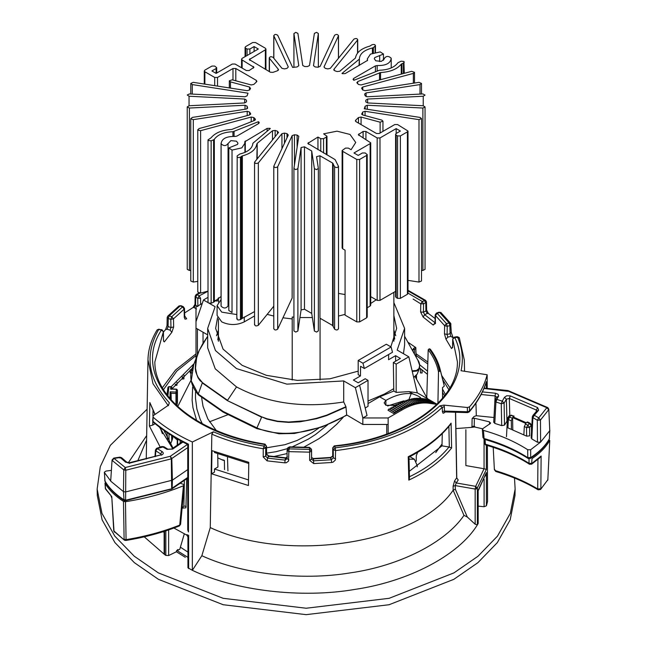 <?xml version="1.0" encoding="UTF-8"?>
<svg xmlns="http://www.w3.org/2000/svg" width="647" height="647" viewBox="0 0 647 647"><rect width="100%" height="100%" fill="white"/><g stroke="black" fill="none" stroke-linecap="round" stroke-linejoin="round"><path stroke-width="0.97" d="M217.821 339.812L218.419 335.17M393.861 333.795L394.735 339.077M216.519 335.696L218.419 330.132M393.861 330.132L395.762 335.696M417.169 374.152L419.393 368.434L418.374 369.963L416.506 371.071L412.26 371.435M413.651 377.379L417.161 374.144M207.711 347.949L215.233 368.814L236.511 386.914C267.623 403.437 303.362 408.451 343.711 401.965L343.711 380.937L286.872 384.14L236.511 368.588L215.459 350.553L207.671 328.385L215.119 306.702L209.361 303.37M393.861 302.561L404.61 328.385L397.161 350.076L408.823 356.812L396.166 364.124L393.352 362.498L400.38 358.438L395.6 355.672L388.564 359.732L388.645 354.491M403.461 353.715L404.585 345.158M393.861 315.518L396.651 328.385L390.828 346.832M358.187 371.143L329.905 378.81L297.296 380.396L266.354 375.325L242.14 365.337L223.078 349.145L215.629 328.385L217.562 317.637M391.103 346.986L392.503 352.267L364.374 368.507L362.967 363.234L391.103 346.986L386.316 344.228L358.187 360.468L358.187 374.678L360.436 375.98L353.399 380.04L358.187 382.798L365.215 378.738L368.03 380.363L355.373 387.674L343.711 380.937M215.354 300.337L216.68 301.106L218.419 300.095M208.116 302.65L203.457 299.965L208.01 297.337M236.511 386.914L227.542 400.323L202.462 382.644L198.249 377.533L196.866 374.621L195.499 368.232L196.615 357.831L199.13 350.698L202.826 343.541L207.671 336.311M227.388 400.622L261.728 416.862L266.815 418.722L277.506 421.173L288.691 422.038L305.497 420.696L316.334 418.366L326.8 415.123L345.935 406.704L346.695 414.929C322.069 429.648 286.508 440.195 256.916 427.966L261.606 417.169L227.388 400.622L202.293 382.927L198.257 394.096L191.237 380.881L193.688 364.682L198.961 350.917L203.797 341.956M202.276 303.411L196.001 307.034L196.001 358.543M207.671 334.879L196.001 328.142M203.457 299.965L196.001 321.648M202.462 382.644L199.923 380.476L198.055 377.783L195.75 371.734L195.297 368.466L195.661 361.608L197.861 353.594M197.408 354.815L197.408 328.959M203.037 343.136L203.037 332.202M368.03 401.019L384.528 393.983L393.74 388.669M412.115 370.844L416.514 370.464L418.989 368.539L419.66 365.393L418.019 360.533M345.935 406.704L343.711 401.965M412.956 398.641L394.338 405.297L385.895 405.297L384.148 402.855L385.895 400.42C394.929 395.26 403.372 392.996 411.217 393.635L413.118 394.039C418.399 395.907 420.954 397.379 420.785 398.463L420.962 398.317M421.69 399.256L422.669 398.431L428.29 401.682L428.516 402.669L426.971 402.305M388.143 433.522L388.143 417.962L402.216 409.842C411.872 404.326 420.817 402.127 429.042 403.235L437.396 404.44L417.283 392.826L408.928 391.621L396.166 392.405L393.78 391.031L379.676 396.829L368.03 403.558M427.424 400.072L428.395 399.256L434.016 402.507L434.242 403.493L432.786 403.17M424.561 399.66L425.532 398.843L431.153 402.094L431.379 403.081L429.923 402.757M423.13 399.458L424.1 398.641L429.721 401.884L429.948 402.879L428.492 402.555M425.993 399.87L426.963 399.053L432.584 402.297L432.811 403.291L431.355 402.968M365.191 407.99L368.03 406.348L368.03 380.363M417.671 452.277L416.28 455.658L416.256 461.198M419.224 398.471L418.472 398.431M417.695 398.398L416.676 398.398M416.142 398.406L414.897 398.463M414.565 398.487L413.109 398.625M401.083 408.378L401.795 408.791L400.38 409.6L394.759 406.348L395.463 405.135L401.083 408.378L400.38 409.6M420.162 399.11L421.132 398.253L426.761 401.504L427.02 402.466L425.419 402.151M417.016 399.062L417.97 398.14L423.591 401.383L423.922 402.288L422.224 402.062M413.773 399.328L414.695 398.342L420.315 401.593L420.712 402.434L418.892 402.288M410.433 399.911L411.322 398.875L416.951 402.119L417.404 402.887L415.431 402.798M407.02 400.817L407.877 399.725L413.506 402.968L414.023 403.663L412.649 404.06L411.815 403.582M410.004 404.132L410.578 404.747L409.179 405.273L403.558 402.022L404.375 400.889L410.004 404.132L409.179 405.273M406.453 405.604L407.084 406.138L405.677 406.785L400.048 403.534L400.825 402.361L406.453 405.604L405.677 406.785M402.879 407.384L403.558 407.836L402.143 408.597L396.522 405.345L397.25 404.132L402.879 407.384L402.143 408.597M404.666 406.453L405.321 406.947L403.914 407.65L398.285 404.407L399.045 403.21L404.666 406.453L403.914 407.65M408.233 404.836L408.831 405.41L407.432 405.993L401.803 402.741L402.604 401.585L408.233 404.836L407.432 405.993M411.759 403.51L412.309 404.165L410.918 404.626L405.297 401.383L406.138 400.267L411.759 403.51L410.918 404.626M408.734 400.323L409.608 399.256L415.237 402.507L415.722 403.235L413.651 403.162M412.115 399.579L413.021 398.568L418.649 401.819L419.07 402.62L417.178 402.507M415.406 399.159L416.344 398.204L421.965 401.447L422.329 402.321L420.574 402.135M418.609 399.045L419.563 398.156L425.192 401.407L425.483 402.337L423.842 402.07M359.595 385.232L367.043 415.528L362.83 417.962L388.143 417.962M399.401 409.357L400.105 409.761L398.698 410.57L393.069 407.327L393.772 406.106L399.401 409.357L398.698 410.57M396.021 411.306L396.724 411.71L395.317 412.519L389.696 409.276L390.4 408.055L396.021 411.306L395.317 412.519M394.338 412.276L395.042 412.681L393.635 413.498L388.006 410.247L388.71 409.033L394.338 412.276L393.635 413.498M397.711 410.327L398.415 410.732L397.007 411.549L391.378 408.297L392.082 407.084L397.711 410.327L397.007 411.549M387.585 405.976L403.76 400.873M388.143 424.456L362.83 424.456L346.695 414.929M362.83 424.456L362.83 417.962L355.373 387.674M395.6 355.672L395.6 361.196M364.374 368.507L360.581 366.315L360.436 375.98M393.78 391.031L393.352 362.498M396.166 364.124L396.166 392.405M417.283 392.826L408.823 356.812M346.04 407.084L326.913 415.495L316.432 418.738L299.957 421.82L288.691 422.386L277.458 421.512L266.718 419.038L261.728 416.862M386.736 424.456L386.736 434.04M413.506 402.968L412.649 404.06M415.237 402.507L414.363 403.574M416.951 402.119L416.061 403.162M418.649 401.819L417.736 402.83M420.315 401.593L419.393 402.58M421.965 401.447L421.035 402.402M423.591 401.383L422.645 402.313M425.192 401.407L424.23 402.297M426.761 401.504L425.791 402.361M428.29 401.682L427.319 402.507M429.721 401.884L428.759 402.709M431.153 402.094L430.19 402.911M432.584 402.297L431.622 403.121M434.016 402.507L433.053 403.324M409.025 459.176L414.379 459.257L417.266 465.638L417.21 466.827M362.967 363.234L358.187 360.468M494.025 417.517L476.313 415.714L474.081 416.49L472.116 418.601L474.348 418.229L489.48 421.868L490.345 423.478L483.058 428.476L482.355 429.503L483.455 430.392C500.39 435.18 515.133 441.618 527.701 449.73L530.661 449.738L530.669 457.591L527.709 457.607C515.287 449.633 500.746 443.276 484.085 438.529L483.455 430.392M507.919 427.869L526.65 436.151L529.715 435.852M494.696 404.294L495.117 395.932L496.718 397.298L498.659 395.964L496.864 399.409L502.274 401.148L504.434 397.339L506.366 399.183L509.318 398.455L536.314 410.028L537.657 407.61L538.644 410.206L534.301 415.253L538.757 417.881L546.828 407.723L507.442 390.845L508.041 390.578L547.815 407.618L548.818 409.284L549.756 430.676L540.601 442.087L530.661 449.738M531.777 438.909L532.902 417.638L537.35 420.259L540.463 420.057L540.601 442.087L537.455 442.265L531.777 438.909L531.446 437.501M494.785 423.405L495.925 401.997L501.271 403.712L504.11 403.178L506.366 399.183L506.957 421.124L504.514 425.111L501.692 425.629L494.785 423.405L493.879 421.941M490.612 422.871L490.345 423.478M474.89 426.656L474.219 426.171L471.97 426.551L472.116 418.601M482.605 428.791L474.486 426.98L471.59 427.384L471.97 426.551M484.967 439.062L482.986 437.631M481.117 394.5L495.117 395.932L495.465 393.23L498.069 394.209L498.659 395.964M530.297 458.432L530.669 457.591C539.129 452.107 545.364 445.872 549.36 438.901L549.457 438.561M495.012 400.558L495.456 401.779L496.864 399.409L494.874 400.922L493.726 422.345M549.853 430.36L549.36 438.901L549.756 430.676L548.818 409.3M509.771 415.196L509.318 398.455L510.346 395.899L537.657 407.61M536.234 411.71L536.314 410.028L536.808 411.322L538.644 410.206M532.991 415.39L534.301 415.253L532.902 417.638L532.578 416.256M267.179 314.377L273.778 316.043M282.965 317.798L292.218 318.939L292.218 317.022L293.924 317.167M299.933 317.548L312.347 317.548M320.063 318.235L320.063 318.939L321.106 318.842M338.502 316.043L345.069 314.385M370.723 303.5L376.206 299.812M218.419 297.83L218.419 301.963M218.419 319.076L218.419 341.26M292.218 380.024L292.218 318.939M393.861 341.26L393.861 292.363M320.063 318.939L320.063 380.024M254.546 315.946L244.251 321.891L244.251 317.022M236.834 314.563L221.743 312.145L217.085 305.651L221.064 299.569M217.085 305.651L217.085 315.396L221.743 321.891C229.248 325.392 236.745 325.392 244.251 321.891M356.78 159.469L356.78 321.891L345.069 315.129L345.069 250.163L342.716 248.804L342.716 151.349L356.78 159.469L359.595 159.469L366.623 155.409L366.623 317.831L367.205 317.022L367.205 154.593L366.623 155.409M317.952 149.724L317.952 137.051L320.766 138.676L320.766 151.349M250.543 114.349L250.543 113.516L249.524 114.972L198.928 128.591L197.966 130.12L200.61 130.678L251.206 117.05L253.794 117.544L253.794 120.754M197.78 281.372L193.291 282.068L193.291 119.646L247.211 111.3L249.613 112.044L250.672 113.929M190.784 280.992L193.291 282.068M193.291 119.646L190.849 118.83L192.256 117.422L246.183 109.084L247.655 107.976M247.623 108.203L247.146 106.205L247.146 108.745M190.784 270.397L189.393 270.47L189.393 108.049L245.011 105.235L247.146 106.205M187.234 269.338L189.393 270.47M189.393 108.049L187.234 106.917L189.045 105.76L189.045 96.233L244.663 99.048L246.475 100.212L246.475 101.781L244.663 102.946L189.045 105.76M246.475 101.781L246.475 100.212M189.045 96.233L187.242 94.988L189.393 93.944L245.011 96.759L247.146 95.788L248.011 93.192L192.256 84.571L190.784 83.431L193.291 82.347L247.211 90.693L249.613 89.949L250.543 88.477L249.524 87.021L230.478 81.894L229.329 80.818L232.16 79.816L251.206 84.943L253.794 84.45L256.576 81.813L256.325 80.357L235.807 68.509L232.993 68.509L217.521 77.446L214.707 77.446L214.707 85.663M256.908 81.182L256.576 81.813M204.864 84.142L204.864 71.76L214.707 77.446M204.864 71.76L204.282 70.952L204.864 70.135L211.901 66.075L214.707 66.075L216.696 67.7L216.114 68.509L216.114 73.386L211.901 70.952L216.114 68.509M242.14 68.105L242.14 59.985L253.972 67.296L249.176 70.539L246.361 70.539L235.104 64.045L232.289 64.045L216.114 73.386M242.14 59.985L241.557 59.176L242.14 58.359L258.315 49.018L254.093 46.584L254.093 51.461M249.879 53.895L249.879 49.018L254.093 46.584M249.879 49.018L247.065 49.018L247.065 55.521M245.658 56.329L245.658 48.21L247.065 49.018M245.658 48.21L245.076 47.401L245.658 46.584L252.686 42.524L255.5 42.524L265.351 48.21L265.933 49.018L265.351 49.835L265.351 69.326M269.443 71.688L269.443 58.287L278.331 69.286L277.482 70.774L272.905 72.375L270.389 72.238L249.289 59.581L265.351 49.835M278.331 70.256L278.517 69.73M273.843 58.287L273.843 35.844L288.295 66.973L287.009 68.364L284.462 68.897L281.938 68.315L273.05 57.308C270.769 56.297 269.564 56.621 269.443 58.287L269.257 57.834M293.924 33.49L293.924 67.272L293.932 33.595L298.793 65.703L297.11 66.94L292.622 67.434L277.684 35.245C275.743 34.016 274.457 34.21 273.843 35.844L273.778 35.577M293.932 33.595L295.736 32.35L297.895 33.393L302.756 65.501L304.786 66.552L307.495 66.552L309.525 65.501L314.385 33.393L316.545 32.35L318.356 33.507L318.348 67.231L318.356 33.49M338.502 35.577L338.438 35.844C337.823 34.21 336.537 34.016 334.596 35.245L320.144 66.382L317.831 67.207L315.17 66.94L313.488 65.703L318.348 33.595M357.726 39.621L357.54 40.074C357.427 38.408 356.222 38.084 353.941 39.103L330.342 68.315L327.819 68.897L325.271 68.364L323.985 66.973L338.438 35.844L338.438 58.287M375.446 45.516L375.09 46.147C375.47 44.497 374.387 44.061 371.831 44.829L369.938 46.083C361.204 48.493 356.368 52.472 355.446 58.036L339.804 71.235L337.144 71.558L334.798 70.774L333.949 69.286L357.54 40.074L357.54 53.078M333.763 69.73L333.949 70.256M373.368 52.779L373.368 47.571L375.09 46.147L375.09 52.318M373.368 47.571L372.421 47.991L372.421 53.127M359.392 65.379L359.392 58.731C359.894 53.596 364.245 50.021 372.421 47.991M359.392 58.731L359.028 65.59M367.536 60.389L345.158 73.596L342.538 73.693L341.98 73.451L359.028 59.387M384.237 58.998L381.374 61.376L375.77 60.802L374.314 58.748L374.775 57.559L383.445 54.065L380.258 51.897L370.448 54.13L367.35 58.845L367.569 60.187M391.217 58.731L391.176 58.206C388.499 55.731 386.186 55.844 384.237 58.537L384.229 58.392M391.176 58.206C390.642 63.277 385.976 65.727 377.177 65.549L377.177 70.879M353.019 79.282L353.86 80.301L353.602 78.465L375.422 65.873L377.177 65.549M404.27 73.313L403.914 61.473L401.14 61.19L397.954 62.727C394.444 67.45 388.232 69.957 379.344 70.256L353.86 80.301M404.27 62.104L403.421 63.074L403.421 73.54M401.253 74.122L401.253 64.158L403.421 63.074M401.253 64.158C397.088 69.205 390.19 71.995 380.549 72.529L380.549 79.694M356.845 82.525L357.128 83.099L357.694 81.562L380.549 72.529M357.128 83.099L358.487 84.45L361.075 84.943L411.67 71.316L414.501 72.327L413.352 73.402L413.352 83.22M361.608 88.097L362.757 87.021L413.352 73.402M361.738 88.477L362.668 89.949L365.07 90.693L418.989 82.347L421.496 83.431L420.024 84.571L420.024 94.09M364.625 94.041L366.097 92.909L420.024 84.571M364.657 94.244L365.134 95.788L367.27 96.759L422.887 93.944L425.047 95.077L423.235 96.233L423.235 105.76L367.617 102.946L365.806 101.781L365.806 100.212L367.617 99.048L423.235 96.233M365.806 100.212L365.806 101.781M423.235 105.76L425.047 106.917L422.887 108.049L422.887 270.47L425.047 269.338M365.134 108.931L365.134 106.205L367.27 105.235L422.887 108.049M422.887 270.47L421.496 270.397M365.134 106.205L364.269 108.801L420.024 117.422L421.496 118.563L418.989 119.646L418.989 282.068L421.496 280.992M362.668 114.948L362.668 112.044L365.07 111.3L418.989 119.646M418.989 282.068L407.998 280.369M362.668 112.044L361.738 114.349M358.487 123.1L358.487 117.544L361.075 117.05L380.121 122.186L382.951 121.175L381.803 120.099L362.757 114.972L361.608 113.929M358.487 117.544L355.704 120.18L355.704 121.466M407.998 131.042L407.416 131.859L407.416 294.28L407.998 293.463L407.998 131.042L397.573 124.547L394.759 124.547L379.288 133.484L376.473 133.484L355.955 121.636L355.704 120.18L355.373 120.827M407.416 294.28L400.38 298.34L400.38 135.919L407.416 131.859M400.38 135.919L397.573 135.919L397.573 298.34L400.38 298.34M397.573 298.34L396.166 297.531L396.166 135.102L397.573 135.919M396.166 135.102L395.584 134.293L395.584 296.714L396.166 297.531M395.584 134.293L396.166 133.484L396.166 128.607L400.38 131.042L396.166 133.484M396.166 291.029L379.991 300.37L379.991 137.948L396.166 128.607M379.991 137.948L377.177 137.948L377.177 300.37L379.991 300.37M370.723 142.817L370.141 143.634L370.141 306.055L370.723 305.247L370.723 142.817L358.309 134.697L363.104 131.454L365.919 131.454L377.177 137.948M377.177 300.37L370.723 296.649M367.205 154.593L365.215 152.975L362.401 152.975L358.187 155.409L353.966 152.975L370.141 143.634M370.141 306.055L367.205 307.746M366.623 317.831L359.595 321.891L359.595 159.469M356.78 321.891L359.595 321.891M342.716 151.349L342.126 150.533L342.126 247.987L342.716 248.804M342.126 150.533L345.522 148.098L348.337 148.098L351.103 149.7L355.737 142.486L350.027 134.455L337.038 131.171L323.629 133.832L326.978 136.242L326.395 137.051L326.395 154.593M323.581 152.975L323.581 138.676L326.395 137.051M323.581 138.676L320.766 138.676M338.502 166.416L335.146 159.647L307.81 143.391L317.952 137.051M338.438 166.15C337.823 167.783 336.537 167.977 334.596 166.748L334.596 329.169C336.537 330.399 337.823 330.205 338.438 328.571M318.348 168.398L316.545 169.643L314.385 168.6L314.385 331.021L316.545 332.065L318.356 330.908L318.348 168.398L316.569 156.663L319.958 155.757L332.607 163.052L334.596 166.748M334.596 329.169L332.607 325.473L319.958 318.178L319.958 155.757M314.385 331.021L311.717 313.415L311.717 150.994L314.385 168.6M311.717 313.415L304.478 309.234L301.09 309.945L297.895 331.021L297.895 168.6L301.09 147.524L304.478 146.812L311.717 150.994M297.895 168.6L295.736 169.643L293.924 168.487L293.924 330.908L295.736 332.065L297.895 331.021M297.11 147.379L297.11 135.053L298.793 136.291L293.932 168.398M297.11 135.053L294.442 134.786L294.442 164.993M292.137 135.611L292.137 298.032L277.684 329.169L277.684 166.748L292.137 135.611L294.442 134.786M277.684 329.169C275.743 330.399 274.457 330.205 273.843 328.571L273.778 328.838M277.684 166.748C275.743 167.977 274.457 167.783 273.843 166.15L273.778 166.416M287.009 137.787L287.009 133.63L288.295 135.021L273.843 166.15M287.009 133.63L284.462 133.096L284.462 143.27M273.778 306.209L258.339 325.32L258.339 162.89L281.938 133.678L284.462 133.096M254.74 324.349C254.853 326.015 256.058 326.339 258.339 325.32M258.339 162.89C256.058 163.909 254.853 163.586 254.74 161.92L254.554 162.373M277.482 133.759L277.482 131.22L278.331 132.708L254.74 161.92M278.517 132.263L278.331 132.708M277.482 131.22L275.137 130.435L275.137 136.663M256.835 159.324L257.191 143.359L272.476 130.759L275.137 130.435M256.835 143.957C255.905 149.522 251.076 153.501 242.342 155.911L242.342 318.332L254.546 311.571M242.342 318.332L240.449 319.586L240.449 157.164L242.342 155.911M237.19 318.267C236.81 319.917 237.894 320.362 240.449 319.586M240.449 157.164C237.894 157.933 236.81 157.496 237.19 155.846L236.834 318.922M244.712 141.806L267.122 128.397L269.742 128.3L270.3 128.543L252.888 143.262C252.387 148.398 248.036 151.98 239.859 154.01L237.19 155.846M244.744 142.008L244.93 143.157L241.832 147.864L232.022 150.096L228.836 147.928L237.506 144.435L237.967 143.23L236.511 141.2L230.906 140.617L228.051 143.602M228.828 310.495L232.022 312.517L232.022 150.096M221.064 305.691L221.104 306.209C223.781 308.684 226.094 308.579 228.043 305.885L228.051 143.626M228.043 143.464C226.094 146.149 223.781 146.262 221.104 143.788L221.064 143.262M221.104 306.209L221.104 143.788C221.638 138.717 226.304 136.266 235.096 136.444L236.859 136.121L258.679 123.528L258.849 122.016L259.261 122.704M258.849 123.415L258.42 121.693L258.42 123.674L258.42 121.693L232.936 131.737L232.936 136.339M221.064 296.463L214.327 301.688L214.327 139.267C217.837 134.544 224.048 132.037 232.936 131.737M214.327 139.267L213.599 139.809L213.599 302.23L214.327 301.688M213.599 302.23L211.14 303.225L211.14 140.803L213.599 139.809M208.01 302.311L208.366 302.942L211.14 303.225M211.14 140.803L208.366 140.52L208.01 139.889L211.027 137.835C215.192 132.789 222.091 129.998 231.731 129.465L254.586 120.431L255.153 118.894L255.436 119.469M255.153 120.091L255.153 118.894L253.794 117.544M208.01 291.101L200.61 293.099L200.61 130.678M197.78 292.088L200.61 293.099M338.502 293.423L345.069 294.547M529.028 458.61L529.028 463.357L529.513 464.255L529.109 463.406L532.02 463.325L541.127 456.022L539.63 457.914L531.624 464.182L532.02 458.594C540.019 453.215 545.931 447.158 549.756 440.421L547.839 479.726L549.756 440.421M513.969 416.053L513.483 416.361L514.292 417.428M514.058 416.078L510.742 415.309L513.483 416.361L513.063 416.943L526.391 422.79L526.876 422.224L527.677 422.701M523.868 434.752L524.313 426.527L526.521 427.635L526.609 436.127M512.804 429.786L512.594 417.566L525.857 423.405L524.313 426.527M512.594 417.566L511.3 420.76L511.429 429.228M537.94 459.257L537.697 488.954L538.142 489.828L537.73 488.97L540.86 488.711L541.118 456.022L538.344 459.063M537.73 488.97L537.697 488.954C525.348 481.522 511.276 475.424 495.465 470.66L494.494 469.277M529.109 463.406L529.028 463.357C516.589 455.383 502.056 449.002 485.42 444.214L484.32 443.308M531.51 431.784L531.381 425.047L530.289 423.324L529.392 423.478L526.876 422.224M529.667 435.892L529.578 427.343L531.179 425.564L529.392 423.478L527.839 425.208L529.578 427.343L526.521 427.635L527.839 425.208L525.348 423.963M507.911 427.861L508.348 419.612L507.636 418.172L507.458 418.593L509.092 415.827L511.648 415.164M104.976 483.058L105.089 483.422C109.157 490.111 115.287 496.095 123.48 501.376L125.486 501.716C146.424 498.368 165.737 493.046 183.424 485.751L184.225 484.627L180.206 483.22M178.612 525.736L179.737 525.097L183.424 485.751M125.486 501.716L126.052 539.647L124.111 539.372L123.48 501.376M184.249 484.959L180.594 524.28L179.737 525.097C163.222 531.648 145.332 536.5 126.052 539.647L125.51 540.124M105.089 483.422L105.55 489.035L111.769 496.629L113.759 530.815L124.426 540.164L124.111 539.372M124.418 540.164L114.026 531.324L111.769 496.629L105.372 488.428L104.984 483.099M187.751 477.462L172.167 488.186L172.393 480.163L125.486 491.971L123.48 491.631L110.944 481.352L104.442 472.553L104.895 480.875C108.89 487.854 115.126 494.09 123.593 499.581L124.038 500.454M129.416 463.478L130.023 463.009L125.631 462.201L120.229 457.502L114.058 458.424L125.259 467.538L170.274 456.281L171.803 458.586L172.393 480.163L187.751 469.593M111.389 470.361L105.93 471.081L104.345 472.221M112.077 459.993L110.71 480.737L112.077 459.92M104.798 480.592L105.057 481.457C109.165 488.606 115.473 494.931 123.998 500.43L123.48 491.631L123.771 469.884L125.793 470.223L125.607 499.905L123.666 499.63M182.284 441.707L171.56 449.083L172.684 449.099L166.991 449.333L167.905 449.188L163.885 446.729L161.718 446.608M187.751 478.028L171.77 489.027L172.167 488.186L171.673 488.412L171.309 458.844L187.751 447.611M166.991 449.333L162.033 446.462L156.776 448.282L162.041 451.533L160.674 453.943L161.289 454.615M160.674 453.943L155.814 450.822L155.409 450.102L156.517 448.387M161.305 454.776L130.023 463.009M125.631 462.201L126.844 462.249L121.636 457.72L119.695 457.971M265.084 444.918L264.55 444.432L263.256 448.759L265.715 447.967L263.798 446.05C245.504 443.058 228.706 438.31 213.397 431.808L211.828 434.169L210.267 527.604C287.955 563.658 416.87 543.82 453.159 490.224L455.334 489.229L467.288 516.993L463.972 515.376C445.476 542.647 399.417 565.923 350.156 572.894C301.413 581.006 241.404 574.051 201.848 555.724L210.267 527.604M453.086 486.293L454.558 480.956L456.232 482.953L455.253 485.59L453.086 486.293L453.167 490.208M445.273 411.937L443.098 413.32L442.411 411.646L444.473 411.071L444.829 411.913M335.623 458.788L333.294 457.89L333.262 449.673L335.219 447.845L334.717 446.195L332.76 448.023L333.262 449.673L335.591 450.579L335.324 460.09L333.181 462.095L331.66 462.492L331.345 459.758L330.754 457.825L330.439 458.294M331.66 462.492L313.682 463.584L309.654 460.365L309.646 452.156L311.587 450.983L311.49 449.228L309.476 447.36L289.557 446.859L287.648 447.967M311.49 449.309L309.501 447.724L309.646 452.156L288.861 451.63L289.08 448.889L287.106 450.369L288.861 451.63L288.538 461.085L286.362 462.718L284.834 462.856L267.09 460.866L263.216 456.968L263.256 448.759C244.574 445.702 227.437 440.833 211.828 434.169M248.78 462.33L248.44 485.525L211.601 473.79L211.981 450.652L248.78 462.33M217.715 453.854L217.918 467.029L214.472 469.018L248.343 479.888M248.763 463.462L214.489 452.52L214.489 451.695M449.9 387.755L441.691 375.503M427.829 362.029L416.199 353.844M451.105 332.178L450.061 333.723L450.902 336.391L447.789 337.152L447.069 334.459L444.473 333.836L445.945 339.182L451.533 348.547L452.552 347.188L452.609 347.706M435.043 322.958L433.191 325.045L435.56 323.063M426.624 310.042L425.912 310.972L427.246 313.447L424.65 314.709L423.421 312.178L420.639 312.016L423.106 317.03L433.191 325.045M442.273 433.603L442.006 445.856L409.316 471.307M213.397 431.808L192.345 441.998C176.922 434.913 163.812 426.616 152.999 417.097L152.676 420.72L153.371 422.224L152.676 420.72M188.115 444.254L188.463 444.19C174.69 437.388 162.866 429.778 152.999 421.343L153.137 415.73L168.511 405.151L169.36 402.79C147.88 379.223 144.321 354.791 158.701 329.485L161.839 329.735L161.426 330.059L163.416 331.685M457 337.532L457.51 337.022C462.362 348.126 463.551 359.368 461.06 370.731L487.167 374.767C484.247 386.024 478.359 396.732 469.487 406.89L467.369 407.505L443.818 405.111L439.839 405.871C415.228 428.395 380.363 442.386 335.219 447.845L335.591 450.579C381.867 444.958 417.444 430.538 442.313 407.319L439.839 405.871M168.099 405.443L152.999 383.728L147.969 359.724L146.262 459.046M144.249 536.84L164.589 554.536L165.826 555.393L168.632 555.538L176.405 551.77L176.405 550.961L179.761 549.335L184.298 533.856M173.922 528.033L186.837 535.15L187.937 536.921L187.945 567.791L192.345 570.314L192.345 441.998M196.001 353.893L175.604 369.963L162.381 387.755M196.001 355.599L176.849 371.03L163.497 389.631M160.189 427.691L162.405 433.692M448.783 389.631L442.734 379.652M427.772 363.97L416.223 355.567M422.095 372.995L420.429 372.915L422.095 372.995L421.998 369.76M419.563 367.917L427.465 374.33M442.524 392.268L444.481 395.81M171.973 388.798L192.555 368.038M186.716 478.748L185.924 507.83L182.187 508.13L183.853 506.051L184.371 480.357M178.038 549.618L178.24 550.071L177.537 549.602M164.985 431.153L164.443 431.614M514.502 478.068L515.133 489.051L510.313 513.37L497.462 536.145L478.028 556.218L453.935 572.886L389.154 598.305L306.136 608.237L223.126 598.305L158.345 572.886L134.252 556.218L114.818 536.145L101.967 513.37L97.147 489.051L100.293 466.657L110.354 445.322L146.909 409.397M146.343 436.062L128.106 463.082M478.173 506.132L484.102 506.738L486.407 505.8L487.555 501.506L487.466 473.272M201.848 555.724L192.345 570.314C235.185 590.824 301.559 598.629 354.871 589.409C408.823 581.516 458.86 555.15 477.373 524.854L478.173 523.423L478.173 491.267M185.309 557.318L176.405 551.77M164.136 532.449L163.246 531.672M137.674 461.06L146.238 440.874M164.589 531.244L164.589 554.536L164.144 553.258M435.754 452.609L442.047 443.955M445.443 394.541L442.516 389.009M427.562 371.168L419.636 364.722M97.293 492.302L97.285 495.545L102.105 519.848L114.948 542.607L134.374 562.672L158.442 579.332L223.183 604.727L306.136 614.65L389.098 604.727L453.838 579.332L477.907 562.672L497.333 542.607L510.176 519.848L514.996 495.545L515.133 489.051M457.51 479.023L458.213 480.001L456.232 482.953L475.682 486.334L477.373 488.331L477.373 524.854L475.165 524.248L467.288 516.993M463.972 515.376L453.159 490.224M152.813 421.456L152.749 425.071L155.118 423.704M152.749 425.071L149.4 426.041L149.837 402.531L155.086 414.395M172.555 448.395L159.485 427.157M187.751 444.538L187.751 529.869L188.463 531.98L188.463 444.19M186.805 534.657L188.649 535.328L188.309 537.018M175.531 437.898L177.804 439.814M154.932 414.501L149.837 402.531M168.357 405.709L169.36 402.79M157.132 329.905L158.701 329.485L161.426 330.059C130.985 376.101 181.767 432.414 264.55 444.432L266.467 446.349L265.084 444.141M452.722 339.068L454.712 337.451C478.084 384.852 418.997 438.399 334.717 446.195L334.345 446.665M332.728 447.837L332.728 456.046L330.568 457.469L313.415 458.513L311.482 457.413M313.374 459.33L313.471 458.877L330.754 457.825L332.728 456.046L333.294 457.89L331.345 459.758L313.585 460.834L311.595 459.208L309.654 460.365M311.482 457.332L313.471 458.877L313.682 463.584M311.595 459.249L311.587 450.983L309.606 449.406L289.08 448.889L289.435 447.223L309.501 447.724L309.46 448.177M289.654 447.675L289.435 447.223L287.462 448.703M311.49 449.228L311.595 459.208M288.845 459.839L287.082 458.594L287.106 450.369L287.632 448.064M287.106 450.369L287.074 458.723L285.101 460.114L285.513 458.173L285.78 458.634M268.942 456.742L268.456 456.256L285.513 458.173L287.074 457.672M287.454 456.992L285.675 457.817L268.74 455.917L266.58 454.065L268.456 456.256L267.575 458.149L265.674 456.184L263.216 456.968M267.09 460.866L267.575 458.149L285.101 460.114L284.834 462.856M465.88 429.713L465.88 465.581L484.061 468.752L484.061 439.75M487.555 501.506L487.385 445.516M487.207 388.41L487.167 374.767M469.487 406.89L469.487 411.136C477.591 401.601 483.212 391.767 486.358 381.649L486.245 382.223C483.018 392.47 477.349 402.361 469.229 411.913L469.487 411.136L467.369 411.751L467.878 412.26M475.666 486.398L475.165 489.059L476.92 488.736L475.682 486.334L484.061 468.752M420.429 372.915L420.429 368.555M409.05 476.96C426.163 468.743 439.483 458.755 449.026 446.996L442.006 445.856M449.026 446.996L451.614 447.991C441.626 460.704 427.36 471.412 408.807 480.114L409.502 478.068M444.546 412.737L444.748 412.01M484.215 468.776L486.358 469.439L476.92 488.736M454.558 480.956L456.653 477.826L458.213 480.001M478.448 490.289L486.407 472.561L485.355 475.949M408.524 456.758L408.233 456.742C426.826 447.279 441.108 436.078 451.088 423.146L450.425 424.472C440.575 437.008 426.769 447.878 409.001 457.081M407.998 290.293L425.605 300.378L422.281 301.486L420.768 303.831L423.631 303.815M184.597 312.954L193.113 307.487L194.124 307.576L195.58 305.166L197.877 306.492L197.756 298.299L200.554 298.283L199.163 295.865L197.109 294.676L199.794 293.204M407.998 293.115L422.281 301.486L423.559 303.993L426.486 301.995L426.624 310.059L428.395 313.447L435.124 318.559M407.998 290.883L424.497 300.41L425.783 302.917L425.912 310.972L423.421 312.178L423.559 303.993M435.051 322.756L424.65 314.709L423.106 317.03M427.246 313.447L428.387 313.447M435.043 323.088L435.188 314.919L435.48 315.518L437.178 313.326L436.507 313.083L438.965 312.194L440.947 312.566M446.454 323.613L444.635 325.676L447.231 326.298L446.454 323.613L437.178 313.326L439.645 312.444L449.123 322.958L450.943 324.098L449.9 325.643L449.123 322.958L446.454 323.613M447.789 337.152L445.945 339.182M450.902 336.391L452.746 337.556M459.443 338.341L457.51 337.022L454.194 337.969M183.926 378.875L182.284 379.037L183.926 378.875L183.926 375.139M182.357 376.619L182.284 379.037M191.852 372.915L190.186 372.995L191.852 372.915M191.852 368.555L191.852 370.731M190.283 369.76L190.186 372.995M176.938 385.208L175.321 385.458L176.938 385.208L176.938 382.353M175.353 384.253L175.321 385.458M163.578 339.837L163.594 341.276L164.346 341.891L171.851 332.275L173.639 327.002L170.962 327.495L170.088 330.156L171.851 332.275M167.436 316.957L168.244 318.542L170.808 319.327L173.485 318.834L171.738 316.69L170.808 319.327L170.962 327.495L168.091 326.614L167.282 325.02M165.616 329.533L167.096 329.234L168.091 326.614L168.244 318.542L169.174 315.906L167.735 316.157L178.984 305.958M184.516 308.506L183.327 306.71L182.535 306.913L184.136 309.185L184.516 308.514L184.71 317.07L184.298 316.715M184.662 316.707L184.274 317.37L184.993 319.149L186.692 318.825L185.123 316.529L184.662 316.747M183.327 306.71L181.006 305.699L179.017 305.942M195.58 305.166L194.998 304.325L195.127 296.277L195.709 297.11L195.58 305.166M214.472 469.018L214.472 472.132L211.601 473.79M177.432 406.251L178.289 405.451M194.06 363.695L171.212 386.688M164.103 430.538L173 448.096M343.266 417.242L336.747 424.238L326.258 433.433L318.704 438.844L303.475 447.368M287.082 453.571L273.673 456.588M187.937 552.109L180.392 547.176M192.66 386.979L192.119 400.169L192.952 407.667L196.623 420.485M170.444 442.726L170.638 443.575L171.754 441.189L172.684 438.221L172.628 436.151L172.692 438.294M170.897 398.366L171.083 393.23L170.145 391.807L176.057 392.074L176.437 389.332L177.424 390.19L177.052 392.931L176.057 392.074L175.984 393.465L171.083 393.23L171.229 399.935M169.15 442.459L170.638 443.575L170.687 443.122M412.915 351.313L412.915 349.477L413.7 348.329L415.131 347.496L415.916 347.957L415.835 348.701L414.403 349.526L414.395 353.99M415.916 347.957L415.835 348.701L415.131 347.496M176.437 389.332L170.525 389.057L171.609 389.34L171.94 387.634L171.973 388.944L171.932 387.707L170.945 386.833L168.924 386.833L167.888 395.932M176.785 550.427L187.937 557.366M227.817 414.743L209.491 421.795M227.93 470.862L227.485 457.453M224.533 469.633L224.372 460.252L223.514 460.389L223.045 459.774L223.514 460.389M168.924 386.833L167.937 387.577L166.975 394.719L168.026 387.254M428.193 399.425L426.769 397.517L428.201 349.784L429.179 348.846L430.32 349.364M442.54 398.22L442.516 387.618L444.295 386.097L440.631 371.572L439.475 371.038L438.504 371.993L437.93 403.267M440.114 369.275L440.631 371.572M412.996 349.526L414.403 349.526L413.7 348.329L412.915 349.477M177.432 390.141L177.424 402.369L177.432 390.149L176.639 389.171M175.984 405.645L175.984 393.465L177.052 392.931L177.052 405.119L177.424 402.369M346.792 415.204L322.077 426.971L294.442 433.474L278.978 433.757L256.891 428.637L223.272 412.188L198.378 394.84L198.257 394.096L223.183 411.452L257.377 428.112M408.928 391.621L413.118 394.039M427.918 402.588L429.042 403.235M379.676 396.829L385.895 400.42L385.895 405.297M394.338 405.297L395.463 405.944M401.083 409.195L402.216 409.842M409.001 399.328L411.217 393.635M482.419 391.904L495.465 393.23M504.434 397.339L506.755 395.754L510.346 395.899M507.782 391.281L483.964 388.459M489.48 421.868L489.625 424.173M474.219 426.171L474.348 418.229M527.701 449.73L527.782 457.655M475.949 403.113L476.313 415.714M504.514 425.111L504.11 403.178L502.274 401.148L501.271 403.712L501.692 425.629M547.815 407.626L546.828 407.723L548.721 409.672L540.463 420.057L538.757 417.881L537.309 420.235L537.455 442.265M484.271 439.248L483.56 438.334M495.456 401.779L495.925 401.997L496.864 399.409M537.35 420.259L538.757 417.881M249.613 112.044L249.613 114.948M247.211 115.595L247.211 111.3M245.011 109.262L245.011 105.235M244.663 102.946L244.663 99.048M192.256 94.09L192.256 84.571M249.524 90.07L249.524 87.021M230.478 88.105L230.478 81.894M256.325 82.023L256.325 80.357M235.807 80.794L235.807 68.509M232.993 80.034L232.993 68.509M217.521 86.1L217.521 77.446M253.389 68.105L253.389 66.479M249.879 60.389L249.879 58.764M379.692 55.909L379.692 61.627M375.422 71.582L375.422 65.873M353.602 80.107L353.602 78.465M401.941 73.936L401.941 63.673M379.514 79.977L379.514 72.739M357.694 83.641L357.694 81.562M362.757 90.07L362.757 87.021M366.097 96.605L366.097 92.909M367.617 102.946L367.617 99.048M367.27 109.262L367.27 105.235M365.07 115.595L365.07 111.3M380.121 122.186L380.121 132.999M361.075 124.588L361.075 117.05M365.919 139.574L365.919 131.454M363.104 137.948L363.104 131.454M358.891 135.514L358.891 133.889M308.393 144.2L308.393 142.575M333.124 325.991L333.124 163.57M332.607 325.473L332.607 163.052M304.478 309.234L304.478 146.812M301.09 309.945L301.09 147.524M281.938 148.713L281.938 133.678M272.476 139.962L272.476 130.759M257.191 158.887L257.191 143.359M241.485 318.728L241.485 156.307M269.742 128.3L269.742 129.012M267.122 131.171L267.122 128.397M245.294 152.255L245.294 140.997M234.068 136.363L234.068 131.535M251.206 121.798L251.206 117.05M540.552 489.496L547.839 479.726L540.552 489.496L538.142 489.828M508.89 416.466L510.742 415.309L508.348 419.612L511.3 420.76M508.032 419.45L509.44 417.08L512.141 418.132M486.301 444.748L485.42 444.214L485.056 439.313M495.465 470.66L496.378 471.21M495.667 471.396L494.971 470.466M485.606 444.942L484.894 444.02M509.44 417.08L507.636 418.172L507.887 417.461M182.931 442.055L172.684 449.099M163.893 446.729L157.399 448.541L155.814 450.822L155.442 456.531M162.041 451.533C163.909 452.908 163.634 454.137 161.24 455.205M123.852 469.916L125.259 467.538L125.793 470.223L171.309 458.844L170.274 456.281L187.509 444.424M125.073 500.382L170.646 489.011M125.259 467.538L123.771 469.884L112.319 460.559L113.605 458.869M457.712 479.201L456.653 477.826L455.496 412.252M442.411 411.646L442.313 407.319L444.376 406.737L444.473 411.071L467.369 411.751L467.369 407.505M451.088 423.146L451.614 447.991M408.807 480.114L408.233 456.742M452.617 347.479L452.779 339.335L457.429 361.924C458.076 401.269 403.809 439.062 334.499 445.848M435.334 323.694L435.48 315.518L444.635 325.676L444.473 333.836M413.126 299.076L420.768 303.831L420.639 312.016M177.674 439.628L177.593 444.934M160.213 447.109L149.4 426.041M165.826 555.393L165.826 530.839M188.649 535.328L188.649 568.576M168.632 529.909L168.632 555.538M153.015 410.796L152.918 415.924M266.515 454.372L266.467 446.349L265.715 447.967L265.674 456.184L266.515 454.372M264.866 444.093C201.427 434.412 154.455 398.657 154.851 361.924L163.303 332.032L163.465 340.193M186.239 506.375L183.853 506.051M464.554 371.273L464.311 360.112M208.01 291.255L199.163 295.865L197.756 298.299L195.709 297.11L197.109 294.676L196.138 294.571L198.855 293.075M478.052 523.803L478.052 490.555L486.407 472.561L486.407 505.8M486.358 381.649L486.358 388.321M486.358 445.209L486.358 469.439M475.165 524.248L475.165 489.059L455.253 485.59L455.334 489.229M484.102 506.738L484.102 479.233M443.818 405.111L444.376 406.737M449.317 447.061L448.881 426.397M447.231 326.298L447.069 334.459L450.061 333.723L449.9 325.643L447.231 326.298M171.738 316.69L169.174 315.906L180.214 305.902L182.535 306.913L171.738 316.69M170.088 330.156L167.096 329.234M196.526 308.959L194.124 307.576M184.654 316.326L185.123 316.529M173.639 327.002L173.485 318.834L184.136 309.185L184.274 317.37M200.643 304.349L200.554 298.283M168.996 433.846L169.021 441.901M171.754 441.189L171.617 435.52M167.654 439.345L166.918 432.471L167.67 439.386M416.231 378.616L416.191 375.81M415.94 356.772L415.835 348.701M170.525 389.057L170.945 386.833M169.935 398.439L170.145 391.807M327.584 424.836L315.631 434.436L308.247 439.167L291.999 447.004M287.486 448.622L276.14 451.679L266.58 453.159M202.325 423.728L200.133 419.183L196.898 409.09L195.491 398.293L195.523 391.864M428.201 349.784C433.555 356.893 436.992 364.293 438.504 371.993M429.373 348.822C434.711 355.923 438.14 363.315 439.669 371.006M439.475 371.038C437.946 363.347 434.517 355.947 429.179 348.846M207.671 347.949L207.671 328.385M404.61 328.385L404.61 345.158M207.671 336.286L199.017 350.787L197.578 354.386M198.378 394.84C190.178 385.07 188.617 375.017 193.688 364.682M404.61 336.311L418.027 360.533M417.469 359.586C419.458 361.924 420.073 364.924 419.329 368.588M417.178 374.144L413.708 377.613M409.171 456.256L414.379 459.257M482.347 429.462L482.977 437.59M471.59 427.384L455.9 428.581M528.114 458.456C515.699 450.49 501.142 444.117 484.417 439.353L482.977 437.542M528.195 458.505L530.346 458.399M530.265 458.456C538.781 452.949 545.089 446.624 549.198 439.483M496.791 396.91L494.874 400.946M484.118 388.095L508.041 390.57M531.179 438.035L532.311 416.773L533.104 415.285M537.042 410.651L532.885 415.479M190.784 280.96L190.784 118.538M187.234 269.322L187.234 106.901M246.467 101.951L246.467 100.997M190.784 94.017L190.784 83.463M229.329 87.927L229.329 80.851M204.282 84.053L204.282 70.952M216.696 73.046L216.696 67.7M241.557 67.773L241.557 59.176M245.076 56.669L245.076 47.401M265.933 69.658L265.933 49.018M269.257 71.582L269.257 57.793M273.778 58.206L273.778 35.545M338.502 58.206L338.502 35.545M357.726 52.844L357.726 39.588M375.446 52.245L375.446 45.492M367.35 60.705L367.35 58.764M383.453 60.333L383.453 53.903M384.229 59.071L384.229 58.367M391.217 67.959L391.217 58.764M414.501 83.042L414.501 72.359M421.496 94.017L421.496 83.463M365.814 101.951L365.814 100.997M425.047 269.322L425.047 106.901M421.496 280.96L421.496 118.538M382.951 131.365L382.951 121.143M326.978 154.932L326.978 136.242M338.502 328.87L338.502 166.449M318.356 330.924L318.356 168.503M293.924 330.924L293.924 168.503M273.778 328.87L273.778 166.449M254.546 324.834L254.546 162.405M244.93 152.417L244.93 143.23M228.828 310.511L228.828 148.09M221.064 305.651L221.064 143.23M208.01 302.286L208.01 139.865M197.78 292.056L197.78 129.635M547.944 479.378L547.669 480.325M538.102 489.803C525.768 482.371 511.664 476.265 495.804 471.493L494.389 469.673L493.2 447.328M531.624 464.182L529.513 464.255M484.013 439.184L484.32 443.276M529.432 464.206C517.01 456.232 502.452 449.843 485.751 445.039L484.32 443.227M527.515 421.949L530.289 423.324M531.624 429.632L531.381 425.006M506.48 436.685L507.458 418.601M179.34 525.954C162.874 532.489 145.033 537.325 125.833 540.463L124.515 540.221M114.349 532.117L113.751 530.766M180.594 524.183L179.502 525.89M105.55 489.043L105.259 488.073M111.106 496.378L111.616 497.559M180.23 440.591L180.125 443.195M104.345 472.253L105.057 481.457M124.078 500.479L125.389 500.721L171.77 489.027M171.56 449.083L167.905 449.188M154.989 456.661L155.417 450.053M112.068 459.977L113.791 458.076L119.913 457.162L121.636 457.72M160.634 454.938L129.659 462.67L126.844 462.249M97.147 489.051L97.285 495.545M188.026 444.683C174.625 437.995 163.068 430.506 153.371 422.224M164.136 553.153L164.136 531.389M177.205 445.201L177.286 439.693M177.278 439.936L173.186 436.49M157.003 330.083C151.172 339.732 148.163 349.703 147.969 360.007M334.24 445.888L332.728 447.821L332.695 455.836M287.139 450.094L287.09 450.506M266.58 454.065L266.54 446.042M445.451 411.953L467.652 412.608L469.229 411.913M408.969 456.798L409.486 478.262M425.605 300.378L426.486 301.866M436.41 313.124L435.188 314.871M438.965 312.194L440.898 312.525M441.011 312.622L450.708 323.379L451.274 332.623L453.183 337.799M452.552 347.188L452.722 339.036L454.404 337.111L457.211 336.683L459.135 337.499M459.33 337.839L464.311 360.064M455.617 412.252L456.774 477.429M162.025 329.792L163.416 331.628L163.481 340.168M157.189 329.816L159.113 329.169M163.424 332.081L165.608 329.533L167.031 325.562L167.185 317.491L167.735 316.157M179.049 305.91L181.006 305.699M193.113 307.487L194.998 304.325M195.119 296.286L196.138 294.571M415.196 376.756L427.343 398.633M164.678 432.309L165.195 431.298M177.739 406.534L191.067 380.145M416.531 379.166L416.482 375.43M416.247 357.322L415.722 347.512L407.861 342.19M223.183 460.316L217.78 457.874M168.034 387.205L168.754 386.663M170.897 398.14L170.945 399.611M168.924 386.647L170.945 386.647M171.148 386.671L171.94 387.626M216.187 430.376L207.865 418.989L203.021 406.284L201.613 397.541M443.785 383.833L440.106 369.235M440.631 371.548C439.062 363.743 435.585 356.254 430.206 349.081M318.696 428.152L312.186 432.592L297.102 440.461L284.85 444.715L266.548 447.805M170.97 388.896L176.477 389.146"/></g></svg>
